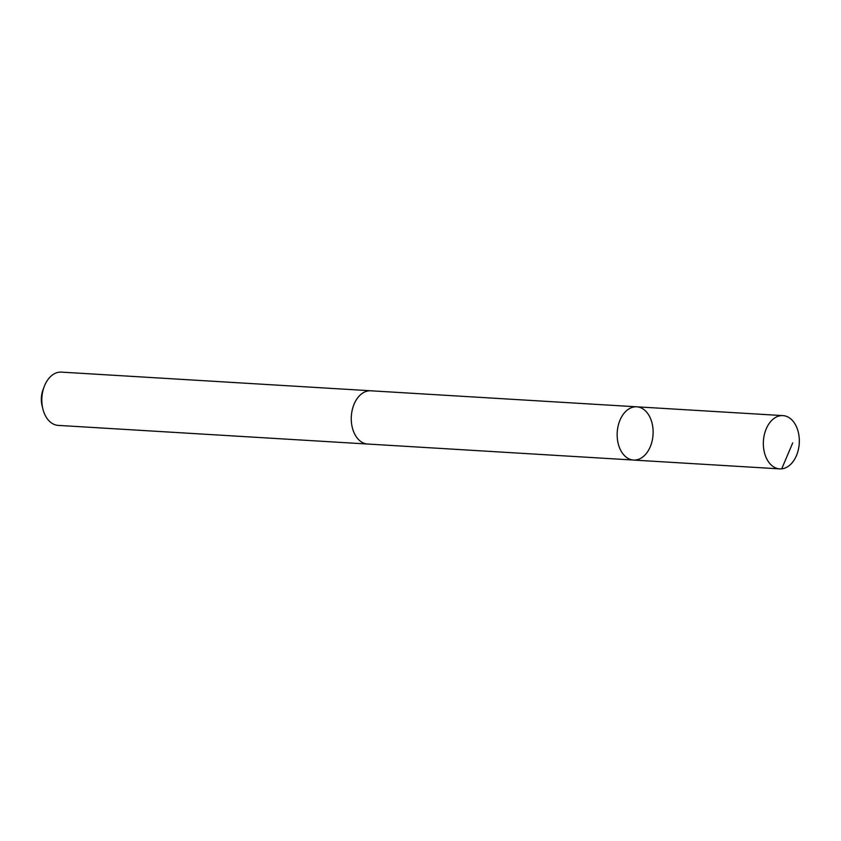 <?xml version="1.0" encoding="UTF-8"?>
<svg xmlns="http://www.w3.org/2000/svg" width="841" height="841" viewBox="0 0 841 841"><rect width="100%" height="100%" fill="white"/><g stroke="black" fill="none" stroke-linecap="round" stroke-linejoin="round"><path stroke-width="1.26" d="M368.211 444.059A26.681 17.955 -86.6 0 1 367.643 444.037A26.66 17.945 -86.6 0 1 363.585 443.07A26.66 17.945 -86.6 0 1 351.643 413.267A26.66 17.945 -86.6 0 1 370.86 390.792L636.742 406.813A26.67 17.955 93.4 0 0 617.22 432.358A26.67 17.955 93.4 0 0 633.536 460.059A26.67 17.955 93.4 0 0 652.753 437.572A26.67 17.955 93.4 0 0 640.81 407.769A26.67 17.955 93.4 0 0 636.742 406.813A26.67 17.955 93.4 0 0 617.22 432.358A26.67 17.955 93.4 0 0 633.536 460.059L779.723 468.879A26.681 17.955 -86.6 0 1 775.665 467.922A26.681 17.955 -86.6 0 1 763.712 438.098A26.681 17.955 -86.6 0 1 782.939 415.612A26.681 17.955 -86.6 0 1 786.997 416.568A26.681 17.955 -86.6 0 1 798.95 446.392A26.681 17.955 -86.6 0 1 779.723 468.879M633.536 460.059L367.643 444.027A26.681 17.955 -86.6 0 1 363.585 443.081A26.681 17.955 -86.6 0 1 351.633 413.267A26.681 17.955 -86.6 0 1 370.86 390.781A26.681 17.955 -86.6 0 1 371.417 390.823M367.643 444.037L58.208 425.388A26.681 17.955 -86.6 0 1 54.139 424.432A26.681 17.955 -86.6 0 1 42.838 408.821A26.681 17.955 -86.6 0 1 44.163 386.723A26.681 17.955 -86.6 0 1 61.414 372.121L370.86 390.781M42.838 408.821L42.05 405.572A18.975 12.773 -86.6 0 1 42.996 389.856L44.163 386.723M781.71 468.836L792.706 442.934M636.742 406.813L782.939 415.612"/></g></svg>
